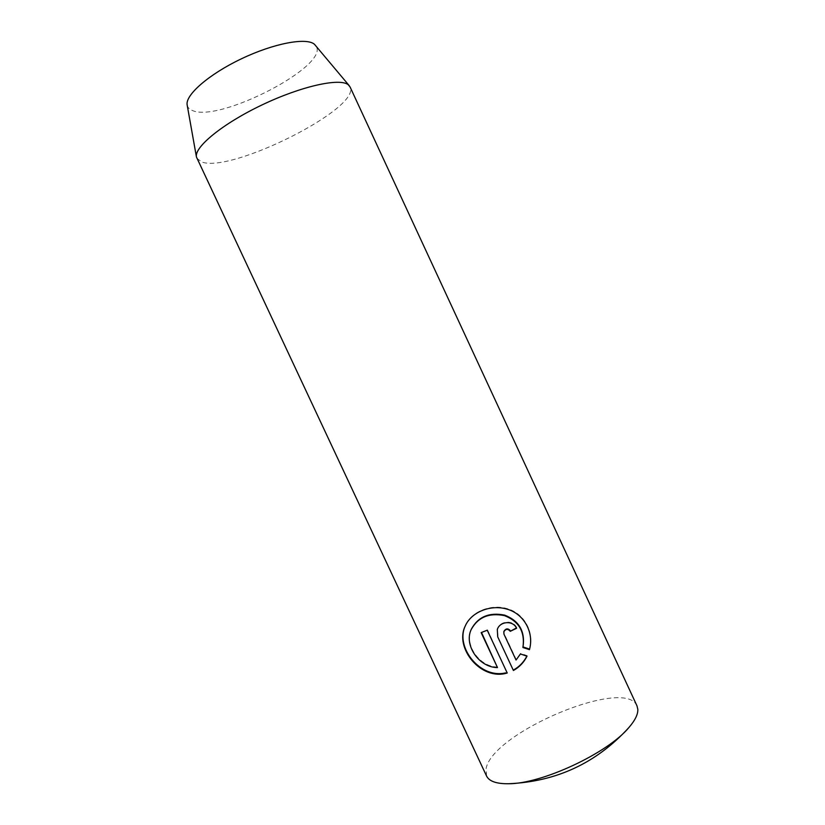 <?xml version="1.0" encoding="UTF-8"?>
<svg xmlns="http://www.w3.org/2000/svg" width="825" height="825" viewBox="0 0 825 825"><rect width="100%" height="100%" fill="white"/><g stroke="black" fill="none" stroke-linecap="round" stroke-linejoin="round"><path stroke-width="0.62" stroke-dasharray="4.12 3.09" d="M636.962 705.808C625.154 676.799 493.484 732.023 486.152 768.178L486.533 775.964M187.172 105.033C187.626 107.394 189.224 109.158 191.988 110.313C218.718 123.688 332.949 64.154 315.428 45.231M196.855 158.338L201.929 162.061C231.856 173.147 361.443 108.013 350.037 86.903M527 656.205L527.134 655.638L520.596 653.4L516.182 659.484L504.127 633.652L503.972 631.249M516.182 659.484L516.038 660.041M516.749 627.763C513.253 619.596 499.991 620.648 497.475 629.001L497.898 636.353M520.596 653.4L520.462 653.957M497.661 667.023C479.098 666.889 464.145 644.603 471.312 629.227M507.231 673.004L487.431 629.702L481.511 632.466M529.598 649.1L529.887 647.924C534.064 630.857 523.401 612.893 506.921 608.572C490.524 603.776 471.209 611.779 465.403 625.659L465.176 626.175M504.127 633.652L503.962 634.167M529.887 647.924L529.753 648.481"/><path stroke-width="1.24" d="M637.818 709.283L636.962 705.808L350.037 86.903L348.274 84.769C339.879 77.694 301.311 86.151 262.061 104.909C222.76 123.585 194.102 147.118 196.443 157.008L486.533 775.964C489.101 781.285 496.423 783.884 508.499 783.74C541.592 784.039 607.757 753.184 628.805 727.64C635.075 720.411 638.086 714.295 637.818 709.283M349.295 85.738L314.449 44.272C306.395 37.218 273.653 43.323 241.148 58.926C208.591 74.436 185.006 95.226 187.172 105.033L196.443 157.008M529.464 649.657L522.906 647.501C525.154 631.898 518.997 621.277 504.436 615.615C488.988 612.562 477.871 617.265 471.096 629.743C463.897 645.14 478.902 667.477 497.485 667.59L481.15 632.61L487.245 630.207L507.231 673.004C481.068 681.079 454.297 647.976 465.176 626.175C470.972 612.284 490.277 604.24 506.756 609.067C523.236 613.429 533.919 631.342 529.753 648.491L529.464 649.657L529.598 649.1L523.04 646.944L522.906 647.501M510.262 631.311C507.911 628.64 505.766 628.784 503.807 631.754L503.962 634.167L516.038 660.041L520.462 653.957L527 656.205C523.906 662.403 519.379 667.167 513.418 670.498L497.733 636.879L497.3 629.506C499.775 621.163 513.119 620.091 516.605 628.289L510.262 631.311L516.419 627.928M503.807 631.754L503.972 631.249C505.921 628.279 508.066 628.124 510.417 630.795M497.733 636.879L513.418 670.498M513.573 669.931C519.09 666.868 523.401 662.506 526.515 656.824M471.312 629.227C478.057 616.791 489.153 612.088 504.611 615.12C519.142 620.74 525.288 631.352 523.04 646.944M481.511 632.466L497.485 667.59M465.29 625.928C455.029 646.975 480.016 679.058 505.601 672.88M508.499 783.74C556.38 781.708 596.475 763.012 628.805 727.64M471.302 629.227L471.096 629.743"/></g></svg>
